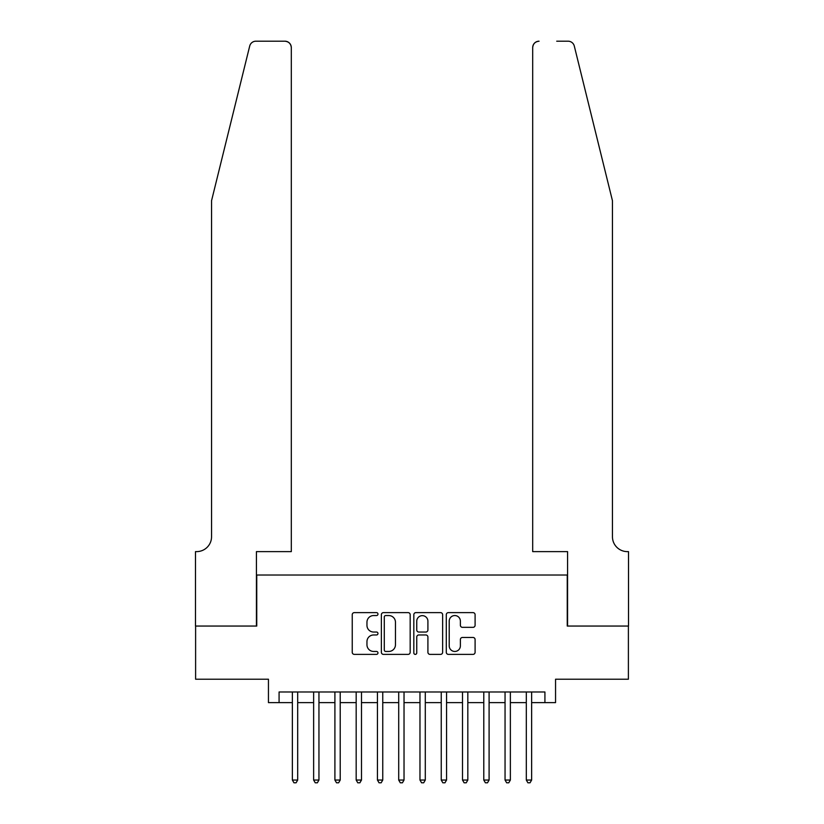 <?xml version="1.0" encoding="UTF-8"?>
<svg xmlns="http://www.w3.org/2000/svg" width="824" height="824" viewBox="0 0 824 824"><rect width="100%" height="100%" fill="white"/><g stroke="black" fill="none" stroke-linecap="round" stroke-linejoin="round"><path stroke-width="1.24" d="M377.969 614.086A1.463 1.463 0 0 0 376.517 612.623L354.33 612.623A2.091 2.091 0 0 0 352.239 614.714L352.239 652.289A2.091 2.091 0 0 0 354.33 654.38L376.517 654.38A1.463 1.463 0 0 0 377.969 652.917A1.463 1.463 0 0 0 376.517 651.454L373.643 651.454A6.685 6.685 0 0 1 366.958 644.77L366.958 641.639A6.685 6.685 0 0 1 373.643 634.964L376.517 634.964A1.463 1.463 0 0 0 377.969 633.501A1.463 1.463 0 0 0 376.517 632.039L373.643 632.039A6.685 6.685 0 0 1 366.958 625.365L366.958 622.233A6.685 6.685 0 0 1 373.643 615.549L376.517 615.549A1.463 1.463 0 0 0 377.969 614.086M473.007 627.342A2.091 2.091 0 0 0 475.098 625.251L475.098 614.714A2.091 2.091 0 0 0 473.007 612.623L448.38 612.623A2.091 2.091 0 0 0 446.289 614.714L446.289 652.289A2.091 2.091 0 0 0 448.38 654.38L473.007 654.38A2.091 2.091 0 0 0 475.098 652.289L475.098 639.558A2.091 2.091 0 0 0 473.007 637.467L462.47 637.467A2.091 2.091 0 0 0 460.379 639.558L460.379 645.872A5.583 5.583 0 0 1 454.797 651.454A5.583 5.583 0 0 1 449.214 645.872L449.214 621.131A5.583 5.583 0 0 1 454.797 615.549A5.583 5.583 0 0 1 460.379 621.131L460.379 625.251A2.091 2.091 0 0 0 462.47 627.342L473.007 627.342M279.079 702.625L279.079 691.985L544.921 691.985L544.921 702.625L555.551 702.625L555.551 679.223L628.393 679.223L628.393 626.055L567.252 626.055L567.252 575.018L256.748 575.018L256.748 626.055L195.607 626.055L195.607 679.223L268.449 679.223L268.449 702.625L292.366 702.625M410.177 614.714A2.091 2.091 0 0 0 408.086 612.623L383.448 612.623A2.091 2.091 0 0 0 381.368 614.714L381.368 652.289A2.091 2.091 0 0 0 383.448 654.38L408.086 654.38A2.091 2.091 0 0 0 410.177 652.289L410.177 614.714M415.914 612.623L440.552 612.623A2.091 2.091 0 0 1 442.632 614.714L442.632 652.289A2.091 2.091 0 0 1 440.552 654.38L430.004 654.38A2.091 2.091 0 0 1 427.913 652.289L427.913 637.055A2.091 2.091 0 0 0 425.833 634.964L418.839 634.964A2.091 2.091 0 0 0 416.748 637.055L416.748 652.917A1.463 1.463 0 0 1 415.286 654.38A1.463 1.463 0 0 1 413.823 652.917L413.823 614.714A2.091 2.091 0 0 1 415.914 612.623M297.691 702.625L313.635 702.625M318.95 702.625L334.904 702.625M340.219 702.625L356.174 702.625M361.489 702.625L377.443 702.625M382.758 702.625L398.703 702.625M404.028 702.625L419.972 702.625M425.297 702.625L441.242 702.625M446.557 702.625L462.511 702.625M467.826 702.625L483.781 702.625M489.096 702.625L505.05 702.625M510.365 702.625L526.309 702.625M531.635 702.625L544.921 702.625M385.745 615.549A1.463 1.463 0 0 0 384.283 617.011L384.283 649.992A1.463 1.463 0 0 0 385.745 651.454L388.774 651.454A6.685 6.685 0 0 0 395.458 644.77L395.458 622.233A6.685 6.685 0 0 0 388.774 615.549L385.745 615.549M427.913 621.234A5.583 5.583 0 0 0 422.331 615.652A5.583 5.583 0 0 0 416.748 621.234L416.748 629.948A2.091 2.091 0 0 0 418.839 632.039L425.833 632.039A2.091 2.091 0 0 0 427.913 629.948L427.913 621.234M297.691 691.985L297.691 780.04L292.366 780.04L292.366 691.985M297.691 780.04L296.094 782.8L293.962 782.8L292.366 780.04M249.703 46.051C251.32 42.549 251.32 42.549 249.703 46.051L211.552 200.706L211.552 536.733A14.883 14.883 0 0 1 196.668 551.616L195.494 551.616L195.494 626.055L256.429 626.055L256.429 551.616L291.305 551.616L291.305 47.576A6.376 6.376 0 0 0 284.929 41.2L255.893 41.2A6.376 6.376 0 0 0 249.703 46.051M267.275 41.2L284.929 41.2C288.771 41.602 290.903 43.734 291.305 47.576L291.305 551.616M211.552 536.733A14.883 14.883 0 0 1 196.668 551.616M600.748 153.285L574.297 46.051C572.68 42.549 572.68 42.549 574.297 46.051L612.448 200.706L612.448 536.733A14.883 14.883 0 0 0 627.332 551.616L628.506 551.616L628.506 626.055L567.571 626.055L567.571 551.616L532.695 551.616L532.695 47.576L532.695 551.616M556.725 41.2L568.107 41.2A6.376 6.376 0 0 1 574.297 46.051M539.071 41.2A6.376 6.376 0 0 0 532.695 47.576C533.097 43.734 535.229 41.602 539.071 41.2M612.448 536.733A14.883 14.883 0 0 0 627.332 551.616M318.95 691.985L318.95 780.04L313.635 780.04L313.635 691.985M318.95 780.04L317.364 782.8L315.232 782.8L313.635 780.04M340.219 691.985L340.219 780.04L334.904 780.04L334.904 691.985M340.219 780.04L338.623 782.8L336.501 782.8L334.904 780.04M361.489 691.985L361.489 780.04L356.174 780.04L356.174 691.985M361.489 780.04L359.892 782.8L357.771 782.8L356.174 780.04M382.758 691.985L382.758 780.04L377.443 780.04L377.443 691.985M382.758 780.04L381.162 782.8L379.04 782.8L377.443 780.04M404.028 691.985L404.028 780.04L398.703 780.04L398.703 691.985M404.028 780.04L402.431 782.8L400.299 782.8L398.703 780.04M425.297 691.985L425.297 780.04L419.972 780.04L419.972 691.985M425.297 780.04L423.701 782.8L421.569 782.8L419.972 780.04M446.557 691.985L446.557 780.04L441.242 780.04L441.242 691.985M446.557 780.04L444.96 782.8L442.838 782.8L441.242 780.04M467.826 691.985L467.826 780.04L462.511 780.04L462.511 691.985M467.826 780.04L466.229 782.8L464.108 782.8L462.511 780.04M489.096 691.985L489.096 780.04L483.781 780.04L483.781 691.985M489.096 780.04L487.499 782.8L485.377 782.8L483.781 780.04M510.365 691.985L510.365 780.04L505.05 780.04L505.05 691.985M510.365 780.04L508.769 782.8L506.636 782.8L505.05 780.04M531.635 691.985L531.635 780.04L526.309 780.04L526.309 691.985M531.635 780.04L530.038 782.8L527.906 782.8L526.309 780.04"/></g></svg>
